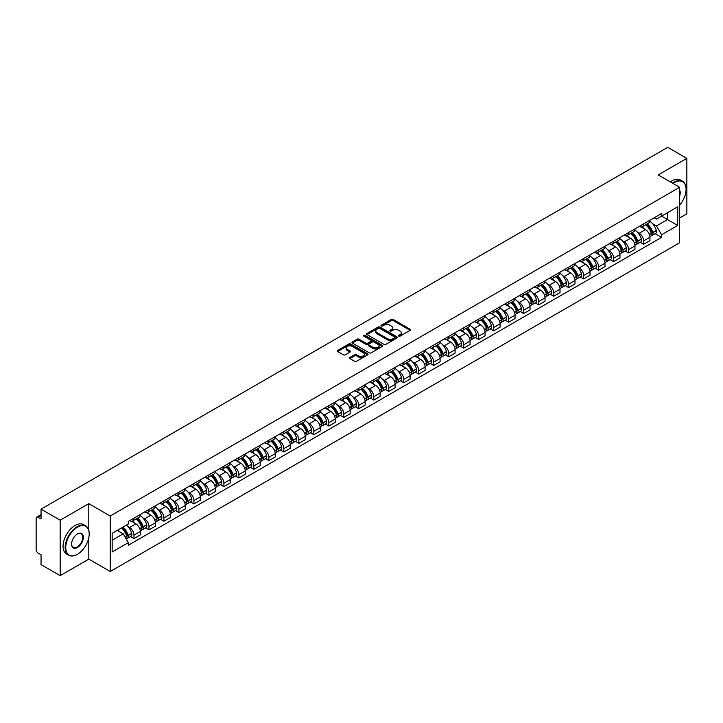 <?xml version="1.0" encoding="UTF-8"?>
<svg xmlns="http://www.w3.org/2000/svg" width="723" height="723" viewBox="0 0 723 723"><rect width="100%" height="100%" fill="white"/><g stroke="black" fill="none" stroke-linecap="round" stroke-linejoin="round"><path stroke-width="1.08" d="M398.807 336.132A0.931 0.542 0 0 0 400.126 336.132L410.149 330.348A1.338 0.768 0 0 0 410.537 329.805A1.338 0.768 0 0 0 410.149 329.263L393.176 319.458A1.338 0.768 0 0 0 391.288 319.458L381.265 325.242A0.931 0.542 0 0 0 382.584 326.01L383.886 325.26A4.266 2.467 0 0 1 389.923 325.26L391.333 326.073A4.266 2.467 0 0 1 392.58 327.817A4.266 2.467 0 0 1 391.333 329.561L390.04 330.312A0.931 0.542 0 0 0 391.36 331.071L392.652 330.321A4.266 2.467 0 0 1 398.689 330.321L400.108 331.143A4.266 2.467 0 0 1 401.355 332.878A4.266 2.467 0 0 1 400.108 334.622L398.807 335.373A0.931 0.542 0 0 0 398.807 336.132L398.807 335.373M349.887 357.469A1.338 0.768 0 0 0 349.489 358.012A1.338 0.768 0 0 0 349.887 358.554L354.65 361.31A1.338 0.768 0 0 0 356.529 361.31L367.664 354.885A1.338 0.768 0 0 0 368.052 354.333A1.338 0.768 0 0 0 367.664 353.791L350.682 343.994A1.338 0.768 0 0 0 348.802 343.994L337.668 350.42A1.338 0.768 0 0 0 337.279 350.962A1.338 0.768 0 0 0 337.668 351.505L343.425 354.83A1.338 0.768 0 0 0 345.305 354.83L350.068 352.074A1.338 0.768 0 0 0 350.465 351.532A1.338 0.768 0 0 0 350.068 350.989L347.221 349.345A3.57 2.061 0 0 1 346.172 347.88A3.57 2.061 0 0 1 348.378 345.983A3.57 2.061 0 0 1 352.264 346.425L363.443 352.878A3.57 2.061 0 0 1 364.482 354.333A3.57 2.061 0 0 1 362.286 356.24A3.57 2.061 0 0 1 358.391 355.797L356.529 354.722A1.338 0.768 0 0 0 354.65 354.722L349.887 357.469L349.887 358.554L354.65 355.824L354.65 354.722M110.23 516.023L88.802 503.651L60.172 520.189L41.048 509.146L667.727 147.338L686.85 158.373L658.219 174.912L679.647 187.284L110.23 516.023L110.23 571.504L679.647 242.756L679.647 187.284M383.976 344.374A1.338 0.768 0 0 0 385.865 344.374L396.99 337.948A1.338 0.768 0 0 0 397.388 337.406A1.338 0.768 0 0 0 396.99 336.855L380.018 327.058A1.338 0.768 0 0 0 378.129 327.058L367.004 333.484A1.338 0.768 0 0 0 366.606 334.026A1.338 0.768 0 0 0 367.004 334.568L383.976 344.374M364.121 336.34A0.931 0.542 0 0 1 365.07 336.466L382.313 346.425L371.197 352.842A1.338 0.768 0 0 1 369.308 352.842L352.336 343.036L352.336 341.952A1.338 0.768 0 0 0 351.947 342.494A1.338 0.768 0 0 0 352.336 343.036M352.336 341.952L357.099 339.195A1.338 0.768 0 0 1 358.988 339.195L365.865 343.172A1.338 0.768 0 0 0 367.754 343.172L370.917 341.346A1.338 0.768 0 0 0 371.306 340.804A1.338 0.768 0 0 0 370.917 340.262L363.75 336.123A0.931 0.542 0 0 1 365.07 335.364L382.331 345.323A1.338 0.768 0 0 1 382.72 345.865A1.338 0.768 0 0 1 382.331 346.416L382.331 345.323M60.172 520.189L60.172 575.662L41.048 564.627L41.048 554.803L38.075 553.086A2.72 1.573 -120 0 1 36.15 549.751L36.15 518.355A2.72 1.573 -120 0 1 36.71 517.108L41.048 514.604M679.647 218.012L686.85 213.854L686.85 158.373M60.172 575.662L88.802 559.132L110.23 571.504M41.048 509.146L41.048 518.969L38.075 517.243A2.72 1.573 -120 0 0 36.71 517.108M643.615 223.895A6.254 3.606 60 0 1 642.313 226.697L648.658 223.036A6.254 3.606 -120 0 0 649.95 220.235M637.596 232.345L639.195 233.267A6.254 3.606 60 0 1 643.615 240.922L649.95 237.261A6.254 3.606 -120 0 0 645.531 229.607L640.994 226.986M649.95 237.261L649.95 240.651L643.615 244.311L640.171 242.322M642.313 226.697A6.254 3.606 60 0 1 639.24 226.416M643.615 240.922L643.615 244.311M628.621 232.544A6.254 3.606 60 0 1 627.329 235.355L633.664 231.694A6.254 3.606 -120 0 0 634.966 228.884M625.178 250.98L628.621 252.96L634.966 249.299L634.966 245.919A6.254 3.606 -120 0 0 630.546 238.265L626.001 235.644M627.329 235.355A6.254 3.606 60 0 1 624.247 235.074M622.602 241.003L624.202 241.925A6.254 3.606 60 0 1 628.621 249.58L628.621 252.96M613.628 241.202A6.254 3.606 60 0 1 612.336 244.003L618.68 240.343A6.254 3.606 -120 0 0 619.973 237.542M610.194 259.629L613.628 261.618L619.973 257.957L619.973 254.568A6.254 3.606 -120 0 0 615.553 246.914L611.016 244.293M612.336 244.003A6.254 3.606 60 0 1 609.263 243.723M607.609 249.652L609.209 250.574A6.254 3.606 60 0 1 613.628 258.228L613.628 261.618M598.644 249.86A6.254 3.606 60 0 1 597.352 252.661L603.687 249.001A6.254 3.606 -120 0 0 604.979 246.191M595.201 268.287L598.644 270.275L604.988 266.606L604.988 263.226A6.254 3.606 -120 0 0 600.56 255.571L596.023 252.951M597.352 252.661A6.254 3.606 60 0 1 594.27 252.381M592.625 258.31L594.225 259.232A6.254 3.606 60 0 1 598.644 266.886L598.644 270.275M583.651 258.509A6.254 3.606 60 0 1 582.358 261.319L588.703 257.659A6.254 3.606 -120 0 0 589.995 254.848M580.217 276.936L583.651 278.924L589.995 275.264L589.995 271.884A6.254 3.606 -120 0 0 585.576 264.22L581.039 261.599M582.358 261.319A6.254 3.606 60 0 1 579.277 261.03M577.632 266.959L579.231 267.89A6.254 3.606 60 0 1 583.651 275.544L583.651 278.924M568.667 267.167A6.254 3.606 60 0 1 567.365 269.968L573.71 266.308A6.254 3.606 -120 0 0 575.002 263.506M565.223 285.594L568.667 287.582L575.002 283.922L575.002 280.533A6.254 3.606 -120 0 0 570.583 272.878L566.046 270.257M567.365 269.968A6.254 3.606 60 0 1 564.292 269.688M562.648 275.617L564.247 276.538A6.254 3.606 60 0 1 568.667 284.193L568.667 287.582M553.673 275.815A6.254 3.606 60 0 1 552.381 278.626L558.716 274.966A6.254 3.606 -120 0 0 560.018 272.155M550.23 294.252L553.673 296.231L560.018 292.571L560.018 289.191A6.254 3.606 -120 0 0 555.598 281.536L551.053 278.915M552.381 278.626A6.254 3.606 60 0 1 549.299 278.346M547.654 284.275L549.254 285.196A6.254 3.606 60 0 1 553.673 292.851L553.673 296.231M538.68 284.473A6.254 3.606 60 0 1 537.388 287.275L543.732 283.615A6.254 3.606 -120 0 0 545.025 280.813M535.246 302.901L538.68 304.889L545.025 301.229L545.025 297.84A6.254 3.606 -120 0 0 540.605 290.185L536.068 287.564M537.388 287.275A6.254 3.606 60 0 1 534.315 286.995M532.661 292.923L534.261 293.845A6.254 3.606 60 0 1 538.68 301.5L538.68 304.889M523.696 293.122A6.254 3.606 60 0 1 522.404 295.933L528.739 292.273A6.254 3.606 -120 0 0 530.04 289.462M520.253 311.559L523.696 313.538L530.04 309.878L530.04 306.498A6.254 3.606 -120 0 0 525.612 298.843L521.075 296.222M522.404 295.933A6.254 3.606 60 0 1 519.322 295.653M517.677 301.581L519.277 302.503A6.254 3.606 60 0 1 523.696 310.158L523.696 313.538M508.703 301.78A6.254 3.606 60 0 1 507.41 304.591L513.755 300.922A6.254 3.606 -120 0 0 515.047 298.12M505.269 320.208L508.703 322.196L515.047 318.536L515.047 315.147A6.254 3.606 -120 0 0 510.628 307.492L506.091 304.871M507.41 304.591A6.254 3.606 60 0 1 504.338 304.302M502.684 310.23L504.283 311.152A6.254 3.606 60 0 1 508.703 318.816L508.703 322.196M493.719 310.438A6.254 3.606 60 0 1 492.417 313.24L498.762 309.58A6.254 3.606 -120 0 0 500.054 306.778M490.275 328.866L493.719 330.854L500.054 327.185L500.054 323.805A6.254 3.606 -120 0 0 495.635 316.15L491.098 313.529M492.417 313.24A6.254 3.606 60 0 1 489.344 312.96M487.7 318.888L489.299 319.81A6.254 3.606 60 0 1 493.719 327.465L493.719 330.854M478.725 319.087A6.254 3.606 60 0 1 477.433 321.898L483.777 318.237A6.254 3.606 -120 0 0 485.07 315.427M475.291 337.514L478.725 339.503L485.07 335.843L485.07 332.463A6.254 3.606 -120 0 0 480.65 324.799L476.105 322.187M477.433 321.898A6.254 3.606 60 0 1 474.351 321.618M472.706 327.537L474.306 328.468A6.254 3.606 60 0 1 478.725 336.123L478.725 339.503M463.732 327.745A6.254 3.606 60 0 1 462.44 330.547L468.784 326.886A6.254 3.606 -120 0 0 470.077 324.085M460.298 346.172L463.732 348.161L470.077 344.5L470.077 341.111A6.254 3.606 -120 0 0 465.657 333.457L461.12 330.836M462.44 330.547A6.254 3.606 60 0 1 459.367 330.266M457.713 336.195L459.313 337.117A6.254 3.606 60 0 1 463.732 344.772L463.732 348.161M448.748 336.394A6.254 3.606 60 0 1 447.456 339.204L453.791 335.544A6.254 3.606 -120 0 0 455.092 332.734M445.305 354.83L448.748 356.81L455.092 353.149L455.092 349.769A6.254 3.606 -120 0 0 450.673 342.115L446.127 339.494M447.456 339.204A6.254 3.606 60 0 1 444.374 338.924M442.729 344.853L444.329 345.775A6.254 3.606 60 0 1 448.748 353.43L448.748 356.81M433.755 345.052A6.254 3.606 60 0 1 432.462 347.853L438.807 344.193A6.254 3.606 -120 0 0 440.099 341.392M430.321 363.479L433.755 365.467L440.099 361.807L440.099 358.418A6.254 3.606 -120 0 0 435.68 350.763L431.143 348.143M432.462 347.853A6.254 3.606 60 0 1 429.39 347.573M427.736 353.502L429.335 354.424A6.254 3.606 60 0 1 433.755 362.078L433.755 365.467M418.771 353.71A6.254 3.606 60 0 1 417.469 356.511L423.814 352.851A6.254 3.606 -120 0 0 425.106 350.04M415.327 372.137L418.771 374.116L425.106 370.456L425.106 367.076A6.254 3.606 -120 0 0 420.687 359.421L416.15 356.801M417.469 356.511A6.254 3.606 60 0 1 414.396 356.231M412.752 362.16L414.351 363.082A6.254 3.606 60 0 1 418.771 370.736L418.771 374.116M403.777 362.359A6.254 3.606 60 0 1 402.485 365.169L408.829 361.5A6.254 3.606 -120 0 0 410.122 358.698M400.343 380.786L403.777 382.774L410.122 379.114L410.122 375.725A6.254 3.606 -120 0 0 405.702 368.07L401.157 365.449M402.485 365.169A6.254 3.606 60 0 1 399.403 364.88M397.758 370.809L399.358 371.739A6.254 3.606 60 0 1 403.777 379.394L403.777 382.774M388.784 371.016A6.254 3.606 60 0 1 387.492 373.818L393.836 370.158A6.254 3.606 -120 0 0 395.129 367.356M385.35 389.444L388.784 391.432L395.129 387.772L395.129 384.383A6.254 3.606 -120 0 0 390.709 376.728L386.172 374.107M387.492 373.818A6.254 3.606 60 0 1 384.419 373.538M382.765 379.467L384.365 380.388A6.254 3.606 60 0 1 388.784 388.043L388.784 391.432M373.8 379.665A6.254 3.606 60 0 1 372.508 382.476L378.843 378.816A6.254 3.606 -120 0 0 380.144 376.005M370.357 398.102L373.8 400.081L380.144 396.421L380.144 393.041A6.254 3.606 -120 0 0 375.725 385.386L371.179 382.765M372.508 382.476A6.254 3.606 60 0 1 369.426 382.196M367.781 388.124L369.381 389.046A6.254 3.606 60 0 1 373.8 396.701L373.8 400.081M358.807 388.323A6.254 3.606 60 0 1 357.514 391.125L363.859 387.465A6.254 3.606 -120 0 0 365.151 384.663M355.373 406.751L358.807 408.739L365.151 405.079L365.151 401.69A6.254 3.606 -120 0 0 360.732 394.035L356.195 391.414M357.514 391.125A6.254 3.606 60 0 1 354.442 390.845M352.788 396.773L354.387 397.695A6.254 3.606 60 0 1 358.807 405.35L358.807 408.739M343.823 396.972A6.254 3.606 60 0 1 342.521 399.783L348.866 396.123A6.254 3.606 -120 0 0 350.158 393.312M340.379 415.409L343.823 417.388L350.158 413.728L350.158 410.348A6.254 3.606 -120 0 0 345.739 402.693L341.202 400.072M342.521 399.783A6.254 3.606 60 0 1 339.449 399.503M337.804 405.431L339.403 406.353A6.254 3.606 60 0 1 343.823 414.008L343.823 417.388M328.829 405.63A6.254 3.606 60 0 1 327.537 408.441L333.881 404.772A6.254 3.606 -120 0 0 335.174 401.97M325.395 424.058L328.829 426.046L335.174 422.386L335.174 418.997A6.254 3.606 -120 0 0 330.754 411.342L326.209 408.721M327.537 408.441A6.254 3.606 60 0 1 324.455 408.152M322.81 414.08L324.41 415.002A6.254 3.606 60 0 1 328.829 422.666L328.829 426.046M313.836 414.288A6.254 3.606 60 0 1 312.544 417.09L318.888 413.429A6.254 3.606 -120 0 0 320.181 410.619M310.402 432.716L313.845 434.704L320.181 431.035L320.181 427.655A6.254 3.606 -120 0 0 315.761 420L311.224 417.379M312.544 417.09A6.254 3.606 60 0 1 309.471 416.81M307.826 422.738L309.417 423.66A6.254 3.606 60 0 1 313.845 431.315L313.845 434.704M298.852 422.937A6.254 3.606 60 0 1 297.56 425.748L303.895 422.087A6.254 3.606 -120 0 0 305.196 419.277M295.409 441.364L298.852 443.353L305.196 439.692L305.196 436.312A6.254 3.606 -120 0 0 300.777 428.649L296.231 426.028M297.56 425.748A6.254 3.606 60 0 1 294.478 425.458M292.833 431.387L294.433 432.318A6.254 3.606 60 0 1 298.852 439.973L298.852 443.353M283.859 431.595A6.254 3.606 60 0 1 282.566 434.396L288.911 430.736A6.254 3.606 -120 0 0 290.203 427.935M280.425 450.022L283.859 452.011L290.203 448.35L290.203 444.961A6.254 3.606 -120 0 0 285.784 437.307L281.247 434.686M282.566 434.396A6.254 3.606 60 0 1 279.494 434.116M277.84 440.045L279.44 440.967A6.254 3.606 60 0 1 283.859 448.622L283.859 452.011M268.875 440.244A6.254 3.606 60 0 1 267.573 443.054L273.918 439.394A6.254 3.606 -120 0 0 275.21 436.584M265.431 458.68L268.875 460.659L275.21 456.999L275.21 453.619A6.254 3.606 -120 0 0 270.791 445.964L266.254 443.344M267.573 443.054A6.254 3.606 60 0 1 264.501 442.774M262.856 448.703L264.455 449.625A6.254 3.606 60 0 1 268.875 457.279L268.875 460.659M253.881 448.902A6.254 3.606 60 0 1 252.589 451.703L258.933 448.043A6.254 3.606 -120 0 0 260.226 445.241M250.447 467.329L253.881 469.317L260.226 465.657L260.226 462.268A6.254 3.606 -120 0 0 255.806 454.613L251.27 451.992M252.589 451.703A6.254 3.606 60 0 1 249.507 451.423M247.862 457.352L249.462 458.274A6.254 3.606 60 0 1 253.881 465.928L253.881 469.317M238.897 457.56A6.254 3.606 60 0 1 237.596 460.361L243.94 456.701A6.254 3.606 -120 0 0 245.233 453.89M235.454 475.987L238.897 477.966L245.233 474.306L245.233 470.926A6.254 3.606 -120 0 0 240.813 463.271L236.276 460.65M237.596 460.361A6.254 3.606 60 0 1 234.523 460.081M232.878 466.01L234.469 466.931A6.254 3.606 60 0 1 238.897 474.586L238.897 477.966M223.904 466.208A6.254 3.606 60 0 1 222.612 469.019L228.947 465.35A6.254 3.606 -120 0 0 230.248 462.548M220.461 484.636L223.904 486.624L230.248 482.964L230.248 479.575A6.254 3.606 -120 0 0 225.829 471.92L221.283 469.299M222.612 469.019A6.254 3.606 60 0 1 219.53 468.73M217.885 474.659L219.485 475.58A6.254 3.606 60 0 1 223.904 483.244L223.904 486.624M208.911 474.866A6.254 3.606 60 0 1 207.618 477.668L213.963 474.008A6.254 3.606 -120 0 0 215.255 471.206M205.477 493.294L208.911 495.282L215.255 491.613L215.255 488.233A6.254 3.606 -120 0 0 210.836 480.578L206.299 477.957M207.618 477.668A6.254 3.606 60 0 1 204.546 477.388M202.892 483.316L204.492 484.238A6.254 3.606 60 0 1 208.911 491.893L208.911 495.282M193.927 483.515A6.254 3.606 60 0 1 192.634 486.326L198.97 482.666A6.254 3.606 -120 0 0 200.262 479.855M190.483 501.952L193.927 503.931L200.262 500.271L200.262 496.891A6.254 3.606 -120 0 0 195.843 489.236L191.306 486.615M192.634 486.326A6.254 3.606 60 0 1 189.553 486.046M187.908 491.974L189.507 492.896A6.254 3.606 60 0 1 193.927 500.551L193.927 503.931M178.933 492.173A6.254 3.606 60 0 1 177.641 494.975L183.985 491.315A6.254 3.606 -120 0 0 185.278 488.513M175.499 510.601L178.933 512.589L185.278 508.929L185.278 505.54A6.254 3.606 -120 0 0 180.858 497.885L176.322 495.264M177.641 494.975A6.254 3.606 60 0 1 174.559 494.695M172.914 500.623L174.514 501.545A6.254 3.606 60 0 1 178.933 509.2L178.933 512.589M163.949 500.822A6.254 3.606 60 0 1 162.648 503.633L168.992 499.973A6.254 3.606 -120 0 0 170.285 497.162M160.506 519.259L163.949 521.238L170.285 517.578L170.285 514.198A6.254 3.606 -120 0 0 165.865 506.543L161.328 503.922M162.648 503.633A6.254 3.606 60 0 1 159.575 503.353M157.93 509.281L159.53 510.203A6.254 3.606 60 0 1 163.949 517.858L163.949 521.238M148.956 509.48A6.254 3.606 60 0 1 147.664 512.282L153.999 508.621A6.254 3.606 -120 0 0 155.3 505.82M145.513 527.907L148.956 529.896L155.3 526.236L155.3 522.846A6.254 3.606 -120 0 0 150.881 515.192L146.335 512.571M147.664 512.282A6.254 3.606 60 0 1 144.582 512.001M142.937 517.93L144.537 518.852A6.254 3.606 60 0 1 148.956 526.507L148.956 529.896M133.963 518.138A6.254 3.606 60 0 1 132.671 520.94L139.015 517.279A6.254 3.606 -120 0 0 140.307 514.469M130.529 536.565L133.963 538.554L140.307 534.884L140.307 531.504A6.254 3.606 -120 0 0 135.888 523.85L131.351 521.229M132.671 520.94A6.254 3.606 60 0 1 129.598 520.659M127.944 526.588L129.544 527.51A6.254 3.606 60 0 1 133.963 535.165L133.963 538.554M654.225 217.768L656.484 219.069L677.722 206.805L667.537 212.689L667.537 219.566L656.484 225.947L652.58 223.696M112.155 540.217L123.208 533.836L128.296 542.657L112.155 551.974L112.155 533.33L128.296 524.012L128.296 521.41L661.581 213.52L661.581 216.123L677.722 225.449L661.581 234.767L656.484 225.947M677.722 206.805L677.722 225.449M128.296 542.657L128.296 545.259L661.581 237.37L661.581 234.767M88.802 503.651L88.802 530.357M88.802 537.605L88.802 559.132M123.208 533.836L117.243 530.393M655.165 233.674L661.581 237.37M399.177 336.267L400.108 335.734A4.266 2.467 0 0 0 401.355 333.99L401.355 332.878M392.58 327.817L392.58 328.929A4.266 2.467 0 0 1 391.333 330.673L390.411 331.206M410.131 330.357L393.176 320.569A1.338 0.768 0 0 0 391.288 320.569L381.636 326.136M396.99 336.855L396.99 337.948L380.018 328.17A1.338 0.768 0 0 0 378.129 328.17L367.022 334.577L367.004 333.484M394.631 337.786A0.931 0.542 0 0 0 394.631 337.017L379.738 328.414A0.931 0.542 0 0 0 378.409 328.414L377.045 329.209A4.266 2.467 0 0 0 375.797 330.953A4.266 2.467 0 0 0 377.045 332.688L387.23 338.572A4.266 2.467 0 0 0 393.267 338.572L394.631 337.786L394.631 338.888A0.931 0.542 0 0 0 394.912 338.509L394.912 337.406M375.797 330.953L375.797 332.056A4.266 2.467 0 0 0 377.045 333.8L377.045 332.688M394.631 338.888L393.267 339.683A4.266 2.467 0 0 1 387.23 339.683L377.045 333.8M352.354 343.045L357.099 340.307L357.099 339.195M371.306 340.804L371.306 341.916A1.338 0.768 0 0 1 370.917 342.458L367.754 344.284A1.338 0.768 0 0 1 365.865 344.284L358.988 340.307A1.338 0.768 0 0 0 357.099 340.307M373.014 347.302A3.57 2.061 0 0 0 376.9 347.745A3.57 2.061 0 0 0 379.105 345.838A3.57 2.061 0 0 0 378.057 344.383L374.125 342.115A1.338 0.768 0 0 0 372.237 342.115L369.073 343.94A1.338 0.768 0 0 0 368.685 344.482A1.338 0.768 0 0 0 369.073 345.025L373.014 347.302L373.014 348.405A3.57 2.061 0 0 0 376.9 348.857A3.57 2.061 0 0 0 379.105 346.95L379.105 345.838M368.685 344.482L368.685 345.594A1.338 0.768 0 0 0 369.073 346.136L369.073 345.025M373.014 348.405L369.073 346.136M364.482 354.333L364.482 355.445A3.57 2.061 0 0 1 362.286 357.352A3.57 2.061 0 0 1 358.391 356.9L356.529 355.824A1.338 0.768 0 0 0 354.65 355.824M346.172 347.88L346.172 348.992A3.57 2.061 0 0 0 347.221 350.447L347.221 349.345M350.049 352.083L347.221 350.447M367.664 353.791L367.664 354.885L350.682 345.097A1.338 0.768 0 0 0 348.802 345.097L337.686 351.514L337.668 350.42M645.973 224.591A8.559 4.944 60 0 1 646.01 224.618A8.559 4.944 60 0 1 651.649 232.3L651.694 232.472A1.663 0.958 60 0 1 651.432 233.782A1.663 0.958 60 0 1 651.396 233.8M645.594 224.808A10.33 5.965 60 0 1 651.269 233.33L651.324 233.502A3.434 1.979 60 0 1 650.781 236.195L649.923 236.692M651.369 235.436A3.434 1.979 -120 0 0 652.318 235.309A3.434 1.979 -120 0 0 652.86 232.616L652.806 232.435A10.33 5.965 -120 0 0 647.13 223.922M649.823 221.328A10.33 5.965 60 0 1 656.312 230.411L656.367 230.592A3.434 1.979 60 0 1 655.824 233.285L652.318 235.309M642.069 226.823A10.33 5.965 60 0 1 644.229 228.857M649.254 228.866L650.564 229.634M630.98 233.249A8.559 4.944 60 0 1 631.025 233.267A8.559 4.944 60 0 1 636.656 240.949L636.71 241.13A1.663 0.958 60 0 1 636.448 242.44A1.663 0.958 60 0 1 636.403 242.458M630.61 233.457A10.33 5.965 60 0 1 636.285 241.979L636.33 242.16A3.434 1.979 60 0 1 635.788 244.853L634.939 245.35M636.376 244.094A3.434 1.979 -120 0 0 637.325 243.967A3.434 1.979 -120 0 0 637.867 241.274L637.822 241.093A10.33 5.965 -120 0 0 632.146 232.571M634.83 229.986A10.33 5.965 60 0 1 641.328 239.069L641.373 239.25A3.434 1.979 60 0 1 640.831 241.943L637.325 243.967M627.085 235.472A10.33 5.965 60 0 1 629.236 237.506M634.261 237.524L635.58 238.283M615.987 241.898A8.559 4.944 60 0 1 616.032 241.925A8.559 4.944 60 0 1 621.663 249.607L621.717 249.778A1.663 0.958 60 0 1 621.455 251.089A1.663 0.958 60 0 1 621.419 251.107M615.616 242.115A10.33 5.965 60 0 1 621.292 250.637L621.346 250.818A3.434 1.979 60 0 1 620.804 253.511L619.945 253.999M621.391 252.752A3.434 1.979 -120 0 0 622.34 252.616A3.434 1.979 -120 0 0 622.883 249.923L622.828 249.751A10.33 5.965 -120 0 0 617.153 241.229M619.846 238.635A10.33 5.965 60 0 1 626.335 247.727L626.389 247.899A3.434 1.979 60 0 1 625.847 250.592L622.34 252.616M612.092 244.13A10.33 5.965 60 0 1 614.252 246.163M619.268 246.181L620.587 246.941M601.003 250.556A8.559 4.944 60 0 1 601.048 250.574A8.559 4.944 60 0 1 606.678 258.256L606.724 258.436A1.663 0.958 60 0 1 606.461 259.747A1.663 0.958 60 0 1 606.425 259.765M600.623 250.773A10.33 5.965 60 0 1 606.299 259.286L606.353 259.467A3.434 1.979 60 0 1 605.811 262.16L604.961 262.657M606.398 261.401A3.434 1.979 -120 0 0 607.347 261.274A3.434 1.979 -120 0 0 607.889 258.581L607.844 258.4A10.33 5.965 -120 0 0 602.169 249.878M604.853 247.293A10.33 5.965 60 0 1 611.351 256.376L611.396 256.557A3.434 1.979 60 0 1 610.854 259.25L607.347 261.274M597.108 252.779A10.33 5.965 60 0 1 599.259 254.821M604.283 254.83L605.603 255.59M586.01 259.205A8.559 4.944 60 0 1 586.055 259.232A8.559 4.944 60 0 1 591.685 266.914L591.739 267.094A1.663 0.958 60 0 1 591.477 268.396A1.663 0.958 60 0 1 591.441 268.414M585.639 259.421A10.33 5.965 60 0 1 591.315 267.944L591.36 268.125A3.434 1.979 60 0 1 590.818 270.818L589.968 271.306M591.405 270.059A3.434 1.979 -120 0 0 592.363 269.932A3.434 1.979 -120 0 0 592.905 267.23L592.851 267.058A10.33 5.965 -120 0 0 587.175 258.536M589.869 255.942A10.33 5.965 60 0 1 596.358 265.034L596.412 265.205A3.434 1.979 60 0 1 595.869 267.899L592.363 269.932M582.114 261.437A10.33 5.965 60 0 1 584.274 263.47M589.29 263.488L590.61 264.247M571.025 267.862A8.559 4.944 60 0 1 571.062 267.89A8.559 4.944 60 0 1 576.701 275.571L576.746 275.743A1.663 0.958 60 0 1 576.484 277.054A1.663 0.958 60 0 1 576.448 277.072M570.646 268.079A10.33 5.965 60 0 1 576.321 276.602L576.376 276.773A3.434 1.979 60 0 1 575.833 279.467L574.975 279.964M576.421 278.707A3.434 1.979 -120 0 0 577.37 278.581A3.434 1.979 -120 0 0 577.912 275.888L577.858 275.707A10.33 5.965 -120 0 0 572.182 267.194M574.875 264.6A10.33 5.965 60 0 1 581.364 273.683L581.419 273.863A3.434 1.979 60 0 1 580.876 276.557L577.37 278.581M567.121 270.095A10.33 5.965 60 0 1 569.281 272.128M574.306 272.137L575.616 272.896M679.647 205.133A16.575 9.571 120 0 0 686.082 189.336A16.575 9.571 120 0 0 674.36 182.567A16.575 9.571 120 0 0 672.996 183.443M672.453 183.127A16.981 9.806 -60 0 1 674.071 182.069A16.981 9.806 -60 0 1 682.566 181.22A16.981 9.806 -60 0 1 686.082 189.001A16.981 9.806 -60 0 1 686.082 189.164M679.647 190.122A8.287 4.79 -60 0 1 679.647 195.978M670.338 181.907A16.981 9.806 -60 0 1 671.956 180.84A16.981 9.806 -60 0 1 680.451 180L682.566 181.22M77.18 554.414L77.469 554.252A16.575 9.571 120 0 0 89.191 533.945A16.575 9.571 120 0 0 77.469 527.175A16.575 9.571 120 0 0 65.748 547.483A16.575 9.571 120 0 0 77.469 554.252L77.18 554.414A16.981 9.806 -60 0 1 68.685 555.255A16.981 9.806 -60 0 1 66.082 541.644A16.981 9.806 -60 0 1 77.18 526.678A16.981 9.806 -60 0 1 85.675 525.838A16.981 9.806 -60 0 1 89.191 533.61A16.981 9.806 -60 0 1 89.191 533.782M77.469 533.945L77.469 533.945A8.287 4.79 -60 0 1 83.326 537.325A8.287 4.79 -60 0 1 77.469 547.483A8.287 4.79 -60 0 1 71.604 544.094A8.287 4.79 -60 0 1 77.469 533.945L77.469 533.945M71.604 543.931A7.881 4.555 120 0 0 73.24 547.374A7.881 4.555 120 0 0 77.18 546.986A7.881 4.555 120 0 0 82.332 540.036A7.881 4.555 120 0 0 81.121 533.719A7.881 4.555 120 0 0 77.325 534.035M68.685 555.255L66.57 554.035A16.981 9.806 -60 0 1 63.967 540.424A16.981 9.806 -60 0 1 75.065 525.458A16.981 9.806 -60 0 1 83.561 524.618L85.675 525.838M556.032 276.511A8.559 4.944 60 0 1 556.077 276.538A8.559 4.944 60 0 1 561.708 284.22L561.762 284.401A1.663 0.958 60 0 1 561.5 285.702A1.663 0.958 60 0 1 561.455 285.73M555.662 276.728A10.33 5.965 60 0 1 561.337 285.251L561.382 285.431A3.434 1.979 60 0 1 560.84 288.125L559.991 288.613M561.428 287.365A3.434 1.979 -120 0 0 562.377 287.239A3.434 1.979 -120 0 0 562.919 284.546L562.874 284.365A10.33 5.965 -120 0 0 557.198 275.843M559.882 273.258A10.33 5.965 60 0 1 566.38 282.341L566.425 282.521A3.434 1.979 60 0 1 565.883 285.214L562.377 287.239M552.137 278.744A10.33 5.965 60 0 1 554.297 280.777M559.313 280.795L560.632 281.554M541.039 285.169A8.559 4.944 60 0 1 541.084 285.196A8.559 4.944 60 0 1 546.724 292.878L546.769 293.05A1.663 0.958 60 0 1 546.507 294.36A1.663 0.958 60 0 1 546.471 294.378M540.668 285.386A10.33 5.965 60 0 1 546.344 293.909L546.398 294.08A3.434 1.979 60 0 1 545.856 296.782L544.997 297.27M546.443 296.023A3.434 1.979 -120 0 0 547.392 295.888A3.434 1.979 -120 0 0 547.935 293.195L547.88 293.023A10.33 5.965 -120 0 0 542.205 284.501M544.898 281.907A10.33 5.965 60 0 1 551.387 290.998L551.441 291.17A3.434 1.979 60 0 1 550.899 293.863L547.392 295.888M537.144 287.402A10.33 5.965 60 0 1 539.304 289.435M544.329 289.453L545.639 290.212M526.055 293.827A8.559 4.944 60 0 1 526.1 293.845A8.559 4.944 60 0 1 531.73 301.527L531.785 301.708A1.663 0.958 60 0 1 531.513 303.018A1.663 0.958 60 0 1 531.477 303.036M525.675 294.035A10.33 5.965 60 0 1 531.351 302.557L531.405 302.738A3.434 1.979 60 0 1 530.863 305.431L530.013 305.928M531.45 304.672A3.434 1.979 -120 0 0 532.399 304.546A3.434 1.979 -120 0 0 532.941 301.853L532.896 301.672A10.33 5.965 -120 0 0 527.221 293.149M529.905 290.565A10.33 5.965 60 0 1 536.403 299.647L536.448 299.828A3.434 1.979 60 0 1 535.906 302.521L532.399 304.546M522.16 296.05A10.33 5.965 60 0 1 524.311 298.093M529.335 298.102L530.655 298.861M511.062 302.476A8.559 4.944 60 0 1 511.107 302.503A8.559 4.944 60 0 1 516.737 310.185L516.791 310.366A1.663 0.958 60 0 1 516.529 311.667A1.663 0.958 60 0 1 516.493 311.685M510.691 302.693A10.33 5.965 60 0 1 516.367 311.215L516.412 311.396A3.434 1.979 60 0 1 515.87 314.089L515.02 314.577M516.457 313.33A3.434 1.979 -120 0 0 517.415 313.195A3.434 1.979 -120 0 0 517.957 310.501L517.903 310.33A10.33 5.965 -120 0 0 512.227 301.807M514.921 299.214A10.33 5.965 60 0 1 521.41 308.305L521.464 308.477A3.434 1.979 60 0 1 520.922 311.17L517.415 313.195M507.166 304.708A10.33 5.965 60 0 1 509.326 306.742M514.342 306.76L515.662 307.519M496.077 311.134A8.559 4.944 60 0 1 496.114 311.152A8.559 4.944 60 0 1 501.753 318.834L501.798 319.015A1.663 0.958 60 0 1 501.536 320.325A1.663 0.958 60 0 1 501.5 320.343M495.698 311.351A10.33 5.965 60 0 1 501.373 319.873L501.428 320.045A3.434 1.979 60 0 1 500.885 322.738L500.027 323.235M501.473 321.979A3.434 1.979 -120 0 0 502.422 321.852A3.434 1.979 -120 0 0 502.964 319.159L502.91 318.979A10.33 5.965 -120 0 0 497.234 310.456M499.927 307.871A10.33 5.965 60 0 1 506.416 316.954L506.471 317.135A3.434 1.979 60 0 1 505.928 319.828L502.422 321.852M492.173 313.357A10.33 5.965 60 0 1 494.333 315.4M499.358 315.409L500.668 316.168M481.084 319.783A8.559 4.944 60 0 1 481.129 319.81A8.559 4.944 60 0 1 486.76 327.492L486.814 327.673A1.663 0.958 60 0 1 486.552 328.974A1.663 0.958 60 0 1 486.507 329.001M480.714 320A10.33 5.965 60 0 1 486.389 328.522L486.434 328.703A3.434 1.979 60 0 1 485.892 331.396L485.043 331.884M486.48 330.637A3.434 1.979 -120 0 0 487.429 330.51A3.434 1.979 -120 0 0 487.971 327.817L487.926 327.636A10.33 5.965 -120 0 0 482.25 319.114M484.934 316.529A10.33 5.965 60 0 1 491.432 325.612L491.477 325.784A3.434 1.979 60 0 1 490.935 328.486L487.429 330.51M477.189 322.015A10.33 5.965 60 0 1 479.349 324.049M484.365 324.067L485.684 324.826M466.091 328.441A8.559 4.944 60 0 1 466.136 328.468A8.559 4.944 60 0 1 471.776 336.15L471.821 336.322A1.663 0.958 60 0 1 471.559 337.632A1.663 0.958 60 0 1 471.523 337.65M465.72 328.658A10.33 5.965 60 0 1 471.396 337.18L471.45 337.352A3.434 1.979 60 0 1 470.908 340.045L470.049 340.542M471.495 339.286A3.434 1.979 -120 0 0 472.444 339.159A3.434 1.979 -120 0 0 472.987 336.466L472.932 336.285A10.33 5.965 -120 0 0 467.257 327.772M469.95 325.178A10.33 5.965 60 0 1 476.439 334.261L476.493 334.442A3.434 1.979 60 0 1 475.951 337.135L472.444 339.159M462.196 330.673A10.33 5.965 60 0 1 464.356 332.707M469.381 332.716L470.691 333.484M451.107 337.09A8.559 4.944 60 0 1 451.152 337.117A8.559 4.944 60 0 1 456.782 344.799L456.837 344.979A1.663 0.958 60 0 1 456.565 346.281A1.663 0.958 60 0 1 456.529 346.308M450.727 337.307A10.33 5.965 60 0 1 456.403 345.829L456.457 346.01A3.434 1.979 60 0 1 455.915 348.703L455.065 349.191M456.502 347.944A3.434 1.979 -120 0 0 457.451 347.817A3.434 1.979 -120 0 0 457.993 345.124L457.948 344.943A10.33 5.965 -120 0 0 452.273 336.421M454.957 333.836A10.33 5.965 60 0 1 461.455 342.919L461.5 343.1A3.434 1.979 60 0 1 460.958 345.793L457.451 347.817M447.212 339.322A10.33 5.965 60 0 1 449.363 341.355M454.387 341.373L455.707 342.133M436.114 345.748A8.559 4.944 60 0 1 436.159 345.775A8.559 4.944 60 0 1 441.789 353.457L441.843 353.628A1.663 0.958 60 0 1 441.581 354.939A1.663 0.958 60 0 1 441.545 354.957M435.743 345.965A10.33 5.965 60 0 1 441.419 354.487L441.464 354.659A3.434 1.979 60 0 1 440.922 357.361L440.072 357.849M441.509 356.602A3.434 1.979 -120 0 0 442.467 356.466A3.434 1.979 -120 0 0 443.009 353.773L442.955 353.601A10.33 5.965 -120 0 0 437.279 345.079M439.973 342.485A10.33 5.965 60 0 1 446.462 351.577L446.516 351.749A3.434 1.979 60 0 1 445.974 354.442L442.467 356.466M432.218 347.98A10.33 5.965 60 0 1 434.378 350.013M439.394 350.031L440.714 350.791M421.129 354.406A8.559 4.944 60 0 1 421.166 354.424A8.559 4.944 60 0 1 426.805 362.106L426.85 362.286A1.663 0.958 60 0 1 426.588 363.597A1.663 0.958 60 0 1 426.552 363.615M420.75 354.622A10.33 5.965 60 0 1 426.425 363.136L426.48 363.317A3.434 1.979 60 0 1 425.937 366.01L425.079 366.507M426.525 365.251A3.434 1.979 -120 0 0 427.474 365.124A3.434 1.979 -120 0 0 428.016 362.431L427.962 362.25A10.33 5.965 -120 0 0 422.286 353.728M424.979 351.143A10.33 5.965 60 0 1 431.468 360.226L431.523 360.406A3.434 1.979 60 0 1 430.98 363.1L427.474 365.124M417.234 356.629A10.33 5.965 60 0 1 419.385 358.671M424.41 358.68L425.72 359.439M406.136 363.054A8.559 4.944 60 0 1 406.181 363.082A8.559 4.944 60 0 1 411.812 370.763L411.866 370.944A1.663 0.958 60 0 1 411.604 372.246A1.663 0.958 60 0 1 411.568 372.264M405.766 363.271A10.33 5.965 60 0 1 411.441 371.794L411.486 371.974A3.434 1.979 60 0 1 410.944 374.668L410.095 375.156M411.532 373.908A3.434 1.979 -120 0 0 412.481 373.782A3.434 1.979 -120 0 0 413.023 371.08L412.978 370.908A10.33 5.965 -120 0 0 407.302 362.386M409.986 359.792A10.33 5.965 60 0 1 416.484 368.884L416.529 369.055A3.434 1.979 60 0 1 415.987 371.749L412.481 373.782M402.241 365.287A10.33 5.965 60 0 1 404.401 367.32M409.417 367.338L410.736 368.097M391.152 371.712A8.559 4.944 60 0 1 391.188 371.739A8.559 4.944 60 0 1 396.828 379.421L396.873 379.593A1.663 0.958 60 0 1 396.611 380.904A1.663 0.958 60 0 1 396.575 380.922M390.772 371.929A10.33 5.965 60 0 1 396.448 380.452L396.502 380.623A3.434 1.979 60 0 1 395.96 383.317L395.101 383.814M396.547 382.557A3.434 1.979 -120 0 0 397.496 382.431A3.434 1.979 -120 0 0 398.039 379.738L397.984 379.557A10.33 5.965 -120 0 0 392.309 371.044M395.002 368.45A10.33 5.965 60 0 1 401.491 377.533L401.545 377.713A3.434 1.979 60 0 1 401.003 380.406L397.496 382.431M387.248 373.936A10.33 5.965 60 0 1 389.408 375.978M394.433 375.987L395.743 376.746M376.159 380.361A8.559 4.944 60 0 1 376.204 380.388A8.559 4.944 60 0 1 381.834 388.07L381.889 388.251A1.663 0.958 60 0 1 381.617 389.552A1.663 0.958 60 0 1 381.581 389.58M375.779 380.578A10.33 5.965 60 0 1 381.455 389.101L381.509 389.281A3.434 1.979 60 0 1 380.967 391.974L380.117 392.462M381.554 391.215A3.434 1.979 -120 0 0 382.503 391.089A3.434 1.979 -120 0 0 383.045 388.396L383 388.215A10.33 5.965 -120 0 0 377.325 379.692M380.009 377.108A10.33 5.965 60 0 1 386.507 386.19L386.552 386.371A3.434 1.979 60 0 1 386.01 389.064L382.503 391.089M372.264 382.594A10.33 5.965 60 0 1 374.415 384.627M379.439 384.645L380.759 385.404M361.166 389.019A8.559 4.944 60 0 1 361.211 389.046A8.559 4.944 60 0 1 366.841 396.728L366.895 396.9A1.663 0.958 60 0 1 366.633 398.21A1.663 0.958 60 0 1 366.597 398.228M360.795 389.236A10.33 5.965 60 0 1 366.471 397.758L366.516 397.93A3.434 1.979 60 0 1 365.974 400.623L365.124 401.12M366.561 399.873A3.434 1.979 -120 0 0 367.519 399.738A3.434 1.979 -120 0 0 368.061 397.044L368.007 396.873A10.33 5.965 -120 0 0 362.331 388.35M365.025 385.757A10.33 5.965 60 0 1 371.514 394.839L371.568 395.02A3.434 1.979 60 0 1 371.026 397.713L367.519 399.738M357.27 391.251A10.33 5.965 60 0 1 359.43 393.285M364.446 393.294L365.766 394.062M346.181 397.677A8.559 4.944 60 0 1 346.227 397.695A8.559 4.944 60 0 1 351.857 405.377L351.902 405.558A1.663 0.958 60 0 1 351.64 406.868A1.663 0.958 60 0 1 351.604 406.886M345.802 397.885A10.33 5.965 60 0 1 351.477 406.407L351.532 406.588A3.434 1.979 60 0 1 350.989 409.281L350.14 409.778M351.577 408.522A3.434 1.979 -120 0 0 352.526 408.396A3.434 1.979 -120 0 0 353.068 405.702L353.014 405.522A10.33 5.965 -120 0 0 347.338 396.999M350.031 394.415A10.33 5.965 60 0 1 356.52 403.497L356.575 403.678A3.434 1.979 60 0 1 356.032 406.371L352.526 408.396M342.286 399.9A10.33 5.965 60 0 1 344.437 401.934M349.462 401.952L350.772 402.711M331.188 406.326A8.559 4.944 60 0 1 331.233 406.353A8.559 4.944 60 0 1 336.864 414.035L336.918 414.216A1.663 0.958 60 0 1 336.656 415.517A1.663 0.958 60 0 1 336.62 415.535M330.818 406.543A10.33 5.965 60 0 1 336.493 415.065L336.538 415.246A3.434 1.979 60 0 1 335.996 417.939L335.147 418.427M336.584 417.18A3.434 1.979 -120 0 0 337.533 417.044A3.434 1.979 -120 0 0 338.075 414.351L338.03 414.18A10.33 5.965 -120 0 0 332.354 405.657M335.038 403.063A10.33 5.965 60 0 1 341.536 412.155L341.581 412.327A3.434 1.979 60 0 1 341.039 415.02L337.533 417.044M327.293 408.558A10.33 5.965 60 0 1 329.453 410.592M334.469 410.61L335.788 411.369M316.204 414.984A8.559 4.944 60 0 1 316.24 415.002A8.559 4.944 60 0 1 321.88 422.684L321.925 422.865A1.663 0.958 60 0 1 321.663 424.175A1.663 0.958 60 0 1 321.627 424.193M315.824 415.201A10.33 5.965 60 0 1 321.5 423.714L321.554 423.895A3.434 1.979 60 0 1 321.012 426.588L320.153 427.085M321.599 425.829A3.434 1.979 -120 0 0 322.548 425.702A3.434 1.979 -120 0 0 323.091 423.009L323.036 422.828A10.33 5.965 -120 0 0 317.361 414.306M320.054 411.721A10.33 5.965 60 0 1 326.543 420.804L326.597 420.985A3.434 1.979 60 0 1 326.055 423.678L322.548 425.702M312.3 417.207A10.33 5.965 60 0 1 314.46 419.25M319.485 419.259L320.795 420.018M301.211 423.633A8.559 4.944 60 0 1 301.256 423.66A8.559 4.944 60 0 1 306.886 431.342L306.941 431.523A1.663 0.958 60 0 1 306.679 432.824A1.663 0.958 60 0 1 306.633 432.842M300.84 423.85A10.33 5.965 60 0 1 306.516 432.372L306.561 432.553A3.434 1.979 60 0 1 306.019 435.246L305.169 435.734M306.606 434.487A3.434 1.979 -120 0 0 307.555 434.36A3.434 1.979 -120 0 0 308.097 431.658L308.052 431.486A10.33 5.965 -120 0 0 302.377 422.964M305.061 420.37A10.33 5.965 60 0 1 311.559 429.462L311.604 429.634A3.434 1.979 60 0 1 311.062 432.336L307.555 434.36M297.316 425.865A10.33 5.965 60 0 1 299.467 427.899M304.491 427.917L305.811 428.676M286.218 432.291A8.559 4.944 60 0 1 286.263 432.318A8.559 4.944 60 0 1 291.893 440L291.947 440.171A1.663 0.958 60 0 1 291.685 441.482A1.663 0.958 60 0 1 291.649 441.5M285.847 432.508A10.33 5.965 60 0 1 291.523 441.03L291.577 441.202A3.434 1.979 60 0 1 291.035 443.895L290.176 444.392M291.613 443.136A3.434 1.979 -120 0 0 292.571 443.009A3.434 1.979 -120 0 0 293.113 440.316L293.059 440.135A10.33 5.965 -120 0 0 287.383 431.622M290.077 429.028A10.33 5.965 60 0 1 296.566 438.111L296.62 438.292A3.434 1.979 60 0 1 296.078 440.985L292.571 443.009M282.322 434.523A10.33 5.965 60 0 1 284.482 436.556M289.498 436.565L290.818 437.334M271.233 440.94A8.559 4.944 60 0 1 271.279 440.967A8.559 4.944 60 0 1 276.909 448.649L276.954 448.829A1.663 0.958 60 0 1 276.692 450.131A1.663 0.958 60 0 1 276.656 450.158M270.854 441.157A10.33 5.965 60 0 1 276.529 449.679L276.584 449.86A3.434 1.979 60 0 1 276.041 452.553L275.192 453.041M276.629 451.794A3.434 1.979 -120 0 0 277.578 451.667A3.434 1.979 -120 0 0 278.12 448.974L278.066 448.793A10.33 5.965 -120 0 0 272.39 440.271M275.083 437.686A10.33 5.965 60 0 1 281.581 446.769L281.627 446.95A3.434 1.979 60 0 1 281.084 449.643L277.578 451.667M267.338 443.172A10.33 5.965 60 0 1 269.489 445.205M274.514 445.223L275.825 445.983M256.24 449.598A8.559 4.944 60 0 1 256.285 449.625A8.559 4.944 60 0 1 261.916 457.307L261.97 457.478A1.663 0.958 60 0 1 261.708 458.789A1.663 0.958 60 0 1 261.672 458.807M255.87 449.814A10.33 5.965 60 0 1 261.545 458.337L261.59 458.509A3.434 1.979 60 0 1 261.048 461.211L260.199 461.699M261.636 460.452A3.434 1.979 -120 0 0 262.585 460.316A3.434 1.979 -120 0 0 263.127 457.623L263.082 457.451A10.33 5.965 -120 0 0 257.406 448.929M260.09 446.335A10.33 5.965 60 0 1 266.588 455.427L266.633 455.598A3.434 1.979 60 0 1 266.1 458.292L262.585 460.316M252.345 451.83A10.33 5.965 60 0 1 254.505 453.863M259.521 453.881L260.84 454.64M241.256 458.255A8.559 4.944 60 0 1 241.292 458.274A8.559 4.944 60 0 1 246.932 465.955L246.977 466.136A1.663 0.958 60 0 1 246.715 467.447A1.663 0.958 60 0 1 246.679 467.465M240.876 458.472A10.33 5.965 60 0 1 246.552 466.986L246.606 467.166A3.434 1.979 60 0 1 246.064 469.86L245.205 470.357M246.651 469.1A3.434 1.979 -120 0 0 247.6 468.974A3.434 1.979 -120 0 0 248.143 466.281L248.088 466.1A10.33 5.965 -120 0 0 242.413 457.578M245.106 454.993A10.33 5.965 60 0 1 251.595 464.076L251.649 464.256A3.434 1.979 60 0 1 251.107 466.95L247.6 468.974M237.352 460.479A10.33 5.965 60 0 1 239.512 462.521M244.537 462.53L245.847 463.289M226.263 466.904A8.559 4.944 60 0 1 226.308 466.931A8.559 4.944 60 0 1 231.938 474.613L231.993 474.794A1.663 0.958 60 0 1 231.731 476.095A1.663 0.958 60 0 1 231.685 476.114M225.892 467.121A10.33 5.965 60 0 1 231.568 475.644L231.613 475.824A3.434 1.979 60 0 1 231.071 478.518L230.221 479.006M231.658 477.758A3.434 1.979 -120 0 0 232.607 477.623A3.434 1.979 -120 0 0 233.149 474.93L233.104 474.758A10.33 5.965 -120 0 0 227.429 466.236M230.113 463.642A10.33 5.965 60 0 1 236.611 472.734L236.656 472.905A3.434 1.979 60 0 1 236.114 475.598L232.607 477.623M222.368 469.137A10.33 5.965 60 0 1 224.519 471.17M229.543 471.188L230.863 471.947M211.27 475.562A8.559 4.944 60 0 1 211.315 475.58A8.559 4.944 60 0 1 216.945 483.271L216.999 483.443A1.663 0.958 60 0 1 216.737 484.753A1.663 0.958 60 0 1 216.701 484.772M210.899 475.779A10.33 5.965 60 0 1 216.575 484.302L216.629 484.473A3.434 1.979 60 0 1 216.087 487.166L215.228 487.664M216.665 486.407A3.434 1.979 -120 0 0 217.623 486.281A3.434 1.979 -120 0 0 218.165 483.588L218.111 483.407A10.33 5.965 -120 0 0 212.435 474.884M215.129 472.3A10.33 5.965 60 0 1 221.618 481.382L221.672 481.563A3.434 1.979 60 0 1 221.13 484.256L217.623 486.281M207.374 477.786A10.33 5.965 60 0 1 209.534 479.828M214.55 479.837L215.87 480.596M196.285 484.211A8.559 4.944 60 0 1 196.331 484.238A8.559 4.944 60 0 1 201.961 491.92L202.006 492.101A1.663 0.958 60 0 1 201.744 493.402A1.663 0.958 60 0 1 201.708 493.429M195.906 484.428A10.33 5.965 60 0 1 201.581 492.95L201.636 493.131A3.434 1.979 60 0 1 201.093 495.824L200.244 496.312M201.681 495.065A3.434 1.979 -120 0 0 202.63 494.939A3.434 1.979 -120 0 0 203.172 492.246L203.118 492.065A10.33 5.965 -120 0 0 197.442 483.542M200.135 480.958A10.33 5.965 60 0 1 206.633 490.04L206.679 490.212A3.434 1.979 60 0 1 206.136 492.914L202.63 494.939M192.39 486.443A10.33 5.965 60 0 1 194.541 488.477M199.566 488.495L200.886 489.254M181.292 492.869A8.559 4.944 60 0 1 181.337 492.896A8.559 4.944 60 0 1 186.968 500.578L187.022 500.75A1.663 0.958 60 0 1 186.76 502.06A1.663 0.958 60 0 1 186.724 502.078M180.922 493.086A10.33 5.965 60 0 1 186.597 501.608L186.642 501.78A3.434 1.979 60 0 1 186.1 504.473L185.251 504.97M186.688 503.714A3.434 1.979 -120 0 0 187.637 503.588A3.434 1.979 -120 0 0 188.179 500.894L188.134 500.714A10.33 5.965 -120 0 0 182.458 492.2M185.151 489.607A10.33 5.965 60 0 1 191.64 498.689L191.694 498.87A3.434 1.979 60 0 1 191.152 501.563L187.637 503.588M177.397 495.101A10.33 5.965 60 0 1 179.557 497.135M184.573 497.144L185.892 497.912M166.308 501.527A8.559 4.944 60 0 1 166.344 501.545A8.559 4.944 60 0 1 171.984 509.227L172.029 509.408A1.663 0.958 60 0 1 171.767 510.718A1.663 0.958 60 0 1 171.731 510.736M165.929 501.735A10.33 5.965 60 0 1 171.604 510.257L171.658 510.438A3.434 1.979 60 0 1 171.116 513.131L170.257 513.628M171.703 512.372A3.434 1.979 -120 0 0 172.652 512.245A3.434 1.979 -120 0 0 173.195 509.552L173.14 509.372A10.33 5.965 -120 0 0 167.465 500.849M170.158 498.264A10.33 5.965 60 0 1 176.647 507.347L176.701 507.528A3.434 1.979 60 0 1 176.159 510.221L172.652 512.245M162.404 503.75A10.33 5.965 60 0 1 164.564 505.784M169.589 505.802L170.899 506.561M151.315 510.176A8.559 4.944 60 0 1 151.36 510.203A8.559 4.944 60 0 1 156.99 517.885L157.045 518.057A1.663 0.958 60 0 1 156.783 519.367A1.663 0.958 60 0 1 156.737 519.385M150.944 510.393A10.33 5.965 60 0 1 156.62 518.915L156.665 519.087A3.434 1.979 60 0 1 156.123 521.789L155.273 522.277M156.71 521.03A3.434 1.979 -120 0 0 157.659 520.894A3.434 1.979 -120 0 0 158.201 518.201L158.156 518.03A10.33 5.965 -120 0 0 152.481 509.507M155.165 506.913A10.33 5.965 60 0 1 161.663 516.005L161.708 516.177A3.434 1.979 60 0 1 161.166 518.87L157.659 520.894M147.42 512.408A10.33 5.965 60 0 1 149.571 514.442M154.595 514.46L155.915 515.219M136.322 518.834A8.559 4.944 60 0 1 136.367 518.852A8.559 4.944 60 0 1 141.997 526.534L142.051 526.715A1.663 0.958 60 0 1 141.789 528.025A1.663 0.958 60 0 1 141.753 528.043M135.951 519.051A10.33 5.965 60 0 1 141.627 527.564L141.681 527.745A3.434 1.979 60 0 1 141.139 530.438L140.28 530.935M141.726 529.679A3.434 1.979 -120 0 0 142.675 529.552A3.434 1.979 -120 0 0 143.217 526.859L143.163 526.678A10.33 5.965 -120 0 0 137.487 518.156M140.181 515.571A10.33 5.965 60 0 1 146.67 524.654L146.724 524.835A3.434 1.979 60 0 1 146.182 527.528L142.675 529.552M132.426 521.057A10.33 5.965 60 0 1 134.586 523.1M139.602 523.109L140.922 523.868M121.798 527.772A8.559 4.944 60 0 1 127.013 535.192L127.058 535.372A1.663 0.958 60 0 1 126.796 536.674A1.663 0.958 60 0 1 126.76 536.692M121.365 528.016A10.33 5.965 60 0 1 126.633 536.222L126.688 536.403A3.434 1.979 60 0 1 126.218 539.051M126.733 538.337A3.434 1.979 -120 0 0 127.682 538.21A3.434 1.979 -120 0 0 128.224 535.508L128.17 535.336A10.33 5.965 -120 0 0 122.901 527.13M126.408 525.106A10.33 5.965 60 0 1 131.685 533.312L131.731 533.484A3.434 1.979 60 0 1 131.188 536.177L127.682 538.21M117.858 530.04A10.33 5.965 60 0 1 119.593 531.748M124.618 531.767L125.938 532.526M148.956 526.507L155.3 522.846M163.949 517.858L170.285 514.198M178.933 509.2L185.278 505.54M193.927 500.551L200.262 496.891M208.911 491.893L215.255 488.233M223.904 483.244L230.248 479.575M238.897 474.586L245.233 470.926M253.881 465.928L260.226 462.268M268.875 457.279L275.21 453.619M283.859 448.622L290.203 444.961M298.852 439.973L305.196 436.312M313.845 431.315L320.181 427.655M328.829 422.666L335.174 418.997M343.823 414.008L350.158 410.348M358.807 405.35L365.151 401.69M373.8 396.701L380.144 393.041M388.784 388.043L395.129 384.383M403.777 379.394L410.122 375.725M418.771 370.736L425.106 367.076M433.755 362.078L440.099 358.418M448.748 353.43L455.092 349.769M463.732 344.772L470.077 341.111M478.725 336.123L485.07 332.463M493.719 327.465L500.054 323.805M508.703 318.816L515.047 315.147M523.696 310.158L530.04 306.498M538.68 301.5L545.025 297.84M553.673 292.851L560.018 289.191M568.667 284.193L575.002 280.533M583.651 275.544L589.995 271.884M598.644 266.886L604.988 263.226M613.628 258.228L619.973 254.568M628.621 249.58L634.966 245.919M133.963 535.165L140.307 531.504M129.544 527.51L135.888 523.85M144.537 518.852L150.881 515.192M159.53 510.203L165.865 506.543M174.514 501.545L180.858 497.885M189.507 492.896L195.843 489.236M204.492 484.238L210.836 480.578M219.485 475.58L225.829 471.92M234.469 466.931L240.813 463.271M249.462 458.274L255.806 454.613M264.455 449.625L270.791 445.964M279.44 440.967L285.784 437.307M294.433 432.318L300.777 428.649M309.417 423.66L315.761 420M324.41 415.002L330.754 411.342M339.403 406.353L345.739 402.693M354.387 397.695L360.732 394.035M369.381 389.046L375.725 385.386M384.365 380.388L390.709 376.728M399.358 371.739L405.702 368.07M414.351 363.082L420.687 359.421M429.335 354.424L435.68 350.763M444.329 345.775L450.673 342.115M459.313 337.117L465.657 333.457M474.306 328.468L480.65 324.799M489.299 319.81L495.635 316.15M504.283 311.152L510.628 307.492M519.277 302.503L525.612 298.843M534.261 293.845L540.605 290.185M549.254 285.196L555.598 281.536M564.247 276.538L570.583 272.878M579.231 267.89L585.576 264.22M594.225 259.232L600.56 255.571M609.209 250.574L615.553 246.914M624.202 241.925L630.546 238.265M639.195 233.267L645.531 229.607M41.048 515.526L38.075 517.243M400.108 335.734L400.108 334.622M390.04 331.071L390.04 330.312M391.333 330.673L391.333 329.561M381.265 326.01L381.265 325.242M391.288 320.569L391.288 319.458M393.176 320.569L393.176 319.458M410.149 330.348L410.149 329.263M378.129 328.17L378.129 327.058M380.018 328.17L380.018 327.058M387.23 339.683L387.23 338.572M393.267 339.683L393.267 338.572M358.988 340.307L358.988 339.195M365.865 344.284L365.865 343.172M367.754 344.284L367.754 343.172M370.917 342.458L370.917 341.346M365.07 336.466L365.07 335.364M356.529 355.824L356.529 354.722M358.391 356.9L358.391 355.797M350.068 352.074L350.068 350.989M348.802 345.097L348.802 343.994M350.682 345.097L350.682 343.994M649.444 234.586L651.324 233.502M652.86 232.616L656.367 230.592M652.806 232.435L656.312 230.411M651.269 233.312L651.775 233.023M649.381 234.424L651.269 233.33M634.451 243.244L636.33 242.16M637.867 241.274L641.373 239.25M637.822 241.093L641.328 239.069M634.387 243.073L636.791 241.672M619.466 251.902L621.346 250.818M622.883 249.923L626.389 247.899M622.828 249.751L626.335 247.727M621.292 250.619L621.798 250.33M619.403 251.731L621.292 250.637M604.473 260.551L606.353 259.467M607.889 258.581L611.396 256.557M607.844 258.4L611.351 256.376M604.41 260.379L606.814 258.979M589.489 269.209L591.36 268.125M592.905 267.23L596.412 265.205M592.851 267.058L596.358 265.034M591.306 267.935L591.821 267.637M589.426 269.037L591.315 267.944M574.496 277.858L576.376 276.773M577.912 275.888L581.419 273.863M577.858 275.707L581.364 273.683M574.433 277.686L576.827 276.294M559.503 286.516L561.382 285.431M562.919 284.546L566.425 282.521M562.874 284.365L566.38 282.341M561.328 285.242L561.843 284.943M559.439 286.344L561.337 285.251M544.518 295.165L546.398 294.08M547.935 293.195L551.441 291.17M547.88 293.023L551.387 290.998M544.455 295.002L546.85 293.601M529.525 303.823L531.405 302.738M532.941 301.853L536.448 299.828M532.896 301.672L536.403 299.647M531.351 302.548L531.866 302.25M529.462 303.651L531.351 302.557M514.541 312.481L516.412 311.396M517.957 310.501L521.464 308.477M517.903 310.33L521.41 308.305M514.478 312.309L516.873 310.908M499.548 321.129L501.428 320.045M502.964 319.159L506.471 317.135M502.91 318.979L506.416 316.954M501.373 319.855L501.879 319.557M499.485 320.958L501.373 319.873M484.555 329.787L486.434 328.703M487.971 327.817L491.477 325.784M487.926 327.636L491.432 325.612M484.491 329.616L486.895 328.215M469.57 338.436L471.45 337.352M472.987 336.466L476.493 334.442M472.932 336.285L476.439 334.261M471.396 337.162L471.902 336.873M469.507 338.265L471.396 337.18M454.577 347.094L456.457 346.01M457.993 345.124L461.5 343.1M457.948 344.943L461.455 342.919M454.514 346.923L456.918 345.522M439.593 355.743L441.464 354.659M443.009 353.773L446.516 351.749M442.955 353.601L446.462 351.577M441.41 354.469L441.925 354.18M439.53 355.58L441.419 354.487M424.6 364.401L426.48 363.317M428.016 362.431L431.523 360.406M427.962 362.25L431.468 360.226M424.537 364.229L426.932 362.829M409.607 373.059L411.486 371.974M413.023 371.08L416.529 369.055M412.978 370.908L416.484 368.884M409.543 372.887L411.947 371.486M394.622 381.708L396.502 380.623M398.039 379.738L401.545 377.713M397.984 379.557L401.491 377.533M394.559 381.536L396.954 380.135M379.629 390.366L381.509 389.281M383.045 388.396L386.552 386.371M383 388.215L386.507 386.19M379.566 390.194L381.97 388.793M364.645 399.015L366.516 397.93M368.061 397.044L371.568 395.02M368.007 396.873L371.514 394.839M364.582 398.852L366.977 397.451M349.652 407.673L351.532 406.588M353.068 405.702L356.575 403.678M353.014 405.522L356.52 403.497M349.589 407.501L351.984 406.1M334.659 416.331L336.538 415.246M338.075 414.351L341.581 412.327M338.03 414.18L341.536 412.155M336.484 415.047L336.999 414.758M334.595 416.159L336.493 415.065M319.674 424.979L321.554 423.895M323.091 423.009L326.597 420.985M323.036 422.828L326.543 420.804M319.611 424.808L322.006 423.407M304.681 433.637L306.561 432.553M308.097 431.658L311.604 429.634M308.052 431.486L311.559 429.462M304.618 433.466L307.022 432.065M289.697 442.286L291.577 441.202M293.113 440.316L296.62 438.292M293.059 440.135L296.566 438.111M289.634 442.115L292.029 440.723M274.704 450.944L276.584 449.86M278.12 448.974L281.627 446.95M278.066 448.793L281.581 446.769M274.641 450.772L277.036 449.372M259.711 459.593L261.59 458.509M263.127 457.623L266.633 455.598M263.082 457.451L266.588 455.427M259.647 459.43L262.051 458.03M244.726 468.251L246.606 467.166M248.143 466.281L251.649 464.256M248.088 466.1L251.595 464.076M244.663 468.079L247.058 466.678M229.733 476.909L231.613 475.824M233.149 474.93L236.656 472.905M233.104 474.758L236.611 472.734M231.559 475.635L232.074 475.336M229.67 476.737L231.568 475.644M214.749 485.558L216.629 484.473M218.165 483.588L221.672 481.563M218.111 483.407L221.618 481.382M216.575 484.283L217.081 483.985M214.686 485.386L216.575 484.302M199.756 494.216L201.636 493.131M203.172 492.246L206.679 490.212M203.118 492.065L206.633 490.04M199.693 494.044L202.088 492.643M184.763 502.865L186.642 501.78M188.179 500.894L191.694 498.87M188.134 500.714L191.64 498.689M186.588 501.59L187.103 501.301M184.699 502.702L186.597 501.608M169.778 511.523L171.658 510.438M173.195 509.552L176.701 507.528M173.14 509.372L176.647 507.347M169.715 511.351L172.11 509.95M154.785 520.18L156.665 519.087M158.201 518.201L161.708 516.177M158.156 518.03L161.663 516.005M156.611 518.897L157.126 518.608M154.722 520.009L156.62 518.915M139.801 528.829L141.681 527.745M143.217 526.859L146.724 524.835M143.163 526.678L146.67 524.654M139.738 528.658L142.133 527.257M125.187 537.27L126.688 536.403M128.224 535.508L131.731 533.484M128.17 535.336L131.685 533.312M126.633 536.213L127.149 535.915M125.097 537.108L126.633 536.222"/></g></svg>
